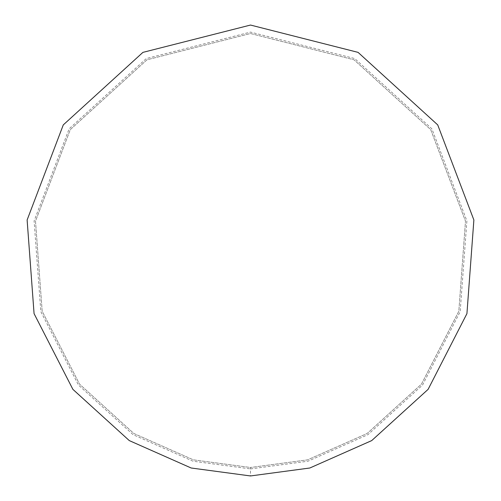 <?xml version="1.0" encoding="UTF-8"?>
<svg xmlns="http://www.w3.org/2000/svg" width="501" height="501" viewBox="0 0 501 501"><rect width="100%" height="100%" fill="white"/><g stroke="black" fill="none" stroke-linecap="round" stroke-linejoin="round"><path stroke-width="0.38" stroke-dasharray="2.5 1.88" d="M250.5 475.95L309.825 468.003L371.704 440.598L428.104 389.365L466.932 313.626L473.877 219.995L437.724 124.906L358.077 52.373L250.5 25.05L142.923 52.373L63.276 124.906L27.123 219.995L34.068 313.626L72.895 389.365L129.296 440.598L191.175 468.003L250.5 475.95L309.825 468.003L371.704 440.598L428.104 389.365L466.932 313.626L473.877 219.995L437.724 124.906L358.077 52.373L250.5 25.05L142.923 52.373L63.276 124.906L27.123 219.995L34.068 313.626L72.895 389.365L129.296 440.598L191.175 468.003L250.5 475.95L309.825 468.003L371.704 440.598L428.104 389.365L466.932 313.626L473.877 219.995L437.724 124.906L358.077 52.373L250.5 25.05L142.923 52.373L63.276 124.906L27.123 219.995L34.068 313.626L72.895 389.365L129.296 440.598L191.175 468.003L250.5 475.95L250.5 467.496L307.601 459.849L367.158 433.471L421.447 384.161L458.816 311.259L465.498 221.141L430.703 129.615L354.044 59.801L250.5 33.504L146.956 59.801L70.297 129.615L35.502 221.141L42.184 311.259L79.553 384.161L133.842 433.471L193.399 459.849L250.5 467.496L307.601 459.849L367.158 433.471L421.447 384.161L458.816 311.259L465.498 221.141L430.703 129.615L354.044 59.801L250.5 33.504L146.956 59.801L70.297 129.615L35.502 221.141L42.184 311.259L79.553 384.161L133.842 433.471L193.399 459.849L250.5 467.496M250.5 468.905L307.971 461.208L367.916 434.661L422.556 385.031L460.168 311.653L466.894 220.954L431.875 128.826L354.714 58.561L250.5 32.095L146.286 58.561L69.125 128.826L34.106 220.954L40.831 311.653L78.444 385.031L133.084 434.661L193.029 461.208L250.5 468.905"/><path stroke-width="0.75" d="M250.5 475.95L309.825 468.003L371.704 440.598L428.104 389.365L466.932 313.626L473.877 219.995L437.724 124.906L358.077 52.373L250.5 25.05L142.923 52.373L63.276 124.906L27.123 219.995L34.068 313.626L72.895 389.365L129.296 440.598L191.175 468.003L250.5 475.95"/></g></svg>
